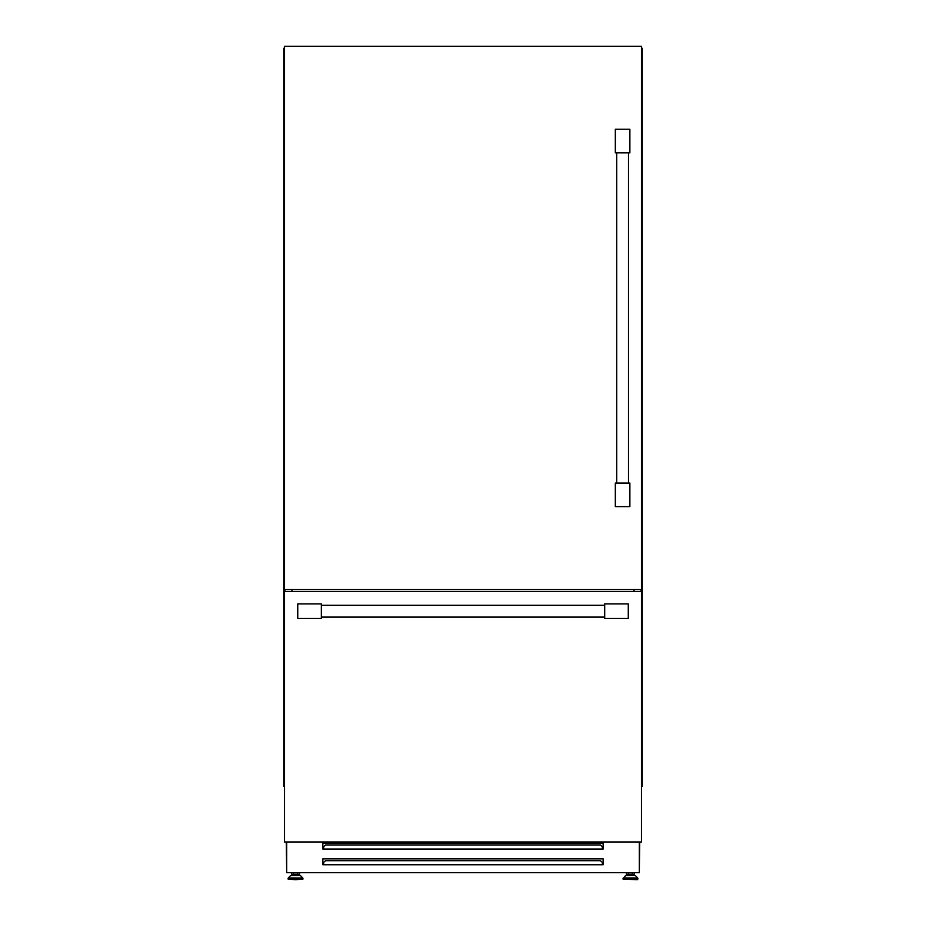 <?xml version="1.0" encoding="UTF-8"?>
<svg xmlns="http://www.w3.org/2000/svg" width="926" height="926" viewBox="0 0 926 926"><rect width="100%" height="100%" fill="white"/><g stroke="black" fill="none" stroke-linecap="round" stroke-linejoin="round"><path stroke-width="1.39" d="M633.731 875.487L630.467 875.487L633.731 875.487L633.731 874.213L627.203 874.213L627.203 875.487L625.872 875.487L630.467 875.487L627.203 875.487M637.273 879.7L623.059 879.11L637.864 879.11L637.273 879.7M292.269 875.487L292.269 874.213L298.797 874.213L298.797 875.487L300.128 875.487L295.533 875.487M295.533 879.7L302.941 879.11L288.136 879.11L295.533 879.7M639.31 872.5L639.704 841.965M603.15 849.038L322.85 849.038L322.85 843.146L603.15 843.146L603.15 849.038M603.15 864.757L322.85 864.757L322.85 858.865L603.15 858.865L603.15 864.757M634.495 872.628L634.495 875.487M286.69 872.5L286.296 841.965M322.85 862.673L323.637 862.673M602.363 862.673L603.15 862.673M299.561 872.628L299.561 875.487M291.505 872.628L291.505 875.487M626.439 872.628L626.439 875.487M639.31 841.965L639.31 872.628L286.69 872.628L286.69 841.965M602.363 864.757L602.363 862.384L600.395 860.671L325.605 860.671L323.637 862.384L323.637 864.757M602.363 849.038L602.363 846.653L600.395 844.952L325.605 844.952L323.637 846.653L323.637 849.038M641.475 786.139L642.262 786.139L642.262 48.268L641.475 48.268L641.51 786.139M641.475 591.552L641.475 589.584L284.525 589.584L284.525 841.965L641.475 841.965L641.475 591.552L284.525 591.552M634.055 589.584L634.055 591.552M633.951 589.584L633.951 591.552L633.94 589.584M292.049 589.584L292.049 591.552L292.06 589.584M291.945 589.584L291.945 591.552M284.525 786.139L283.738 786.139L283.738 48.268L284.525 48.268L284.49 786.139M297.755 603.926L297.755 618.475L321.345 618.475L321.345 603.926L297.755 603.926M628.279 603.926L604.701 603.926L604.701 618.475L628.279 618.475L628.279 603.926M284.525 589.584L284.525 46.3L641.475 46.3L641.475 589.584M629.877 152.836L629.877 129.246L615.327 129.246L615.327 152.836L629.877 152.836M615.327 483.048L615.327 506.638L629.877 506.638L629.877 483.048L615.327 483.048M635.062 875.487L625.455 875.66L623.059 879.11M635.479 875.66L637.701 877.952L623.233 877.952M637.701 877.952L623.059 878.369M300.545 875.66L302.767 877.952L288.299 877.952L290.521 875.66L300.128 875.487M288.299 877.952L302.941 878.369L302.941 879.11M641.081 589.584L641.081 591.552M284.919 589.584L284.919 591.552M637.864 878.369L637.864 879.11M632.4 872.628L632.4 874.213M297.466 872.628L297.466 874.213M293.6 872.628L293.6 874.213M288.136 878.369L288.136 879.11M628.534 872.628L628.534 874.213M628.499 152.836L628.499 483.048M616.704 152.836L616.704 483.048M321.345 617.098L604.701 617.098M321.345 605.303L604.701 605.303"/></g></svg>
